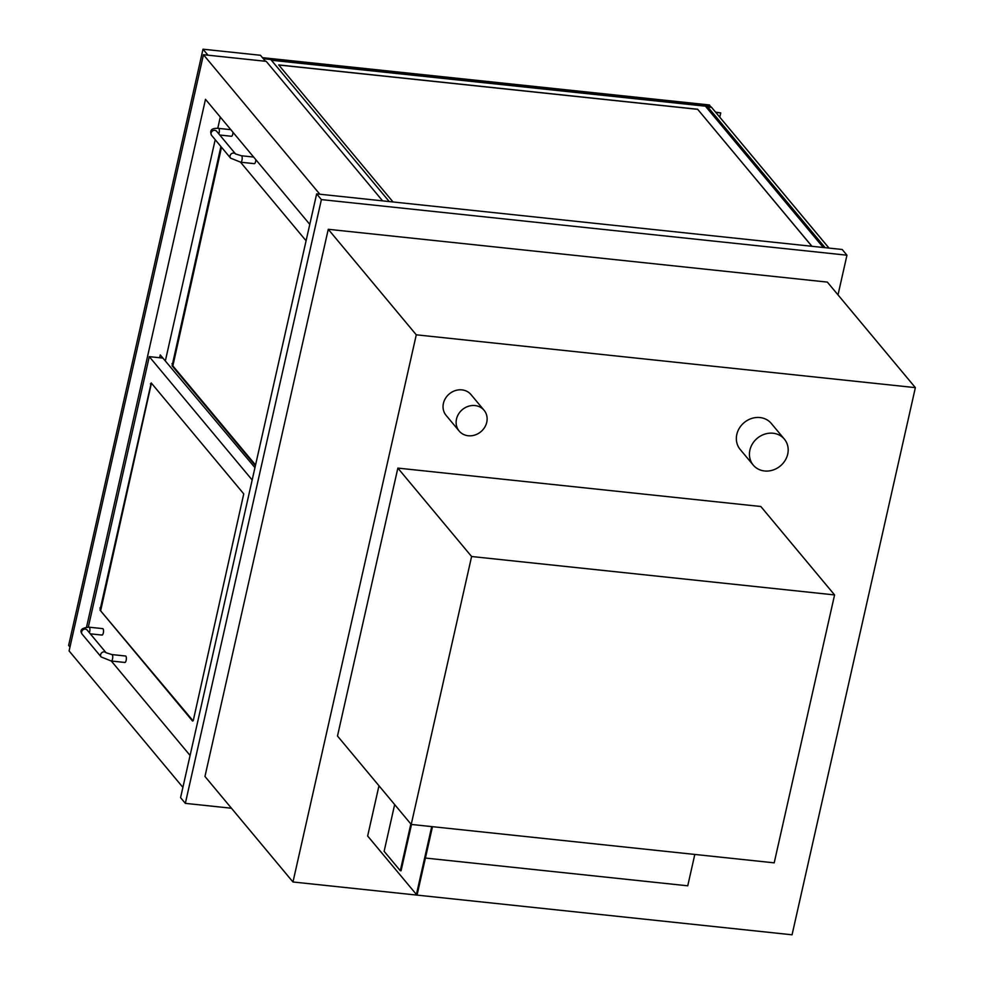 <?xml version="1.0" encoding="UTF-8"?>
<svg xmlns="http://www.w3.org/2000/svg" width="984" height="984" viewBox="0 0 984 984"><rect width="100%" height="100%" fill="white"/><g stroke="black" fill="none" stroke-linecap="round" stroke-linejoin="round"><path stroke-width="1.48" d="M468.224 435.752A16.211 14.416 140.2 0 0 484.62 427.425A16.211 14.416 140.2 0 0 484.079 410.279A16.211 14.416 140.2 0 0 462.394 409.59A16.211 14.416 140.2 0 0 459.171 431.053A16.211 14.416 140.2 0 0 468.224 435.752M459.171 431.053L446.084 415.359A16.211 14.416 -39.8 0 1 449.307 393.907A16.211 14.416 -39.8 0 1 470.992 394.584L484.079 410.279M764.556 470.979A20.27 18.02 140.2 0 0 785.048 460.561A20.27 18.02 140.2 0 0 784.371 439.122A20.27 18.02 140.2 0 0 757.262 438.274A20.27 18.02 140.2 0 0 753.24 465.088A20.27 18.02 140.2 0 0 764.556 470.979M753.24 465.088L740.153 449.405A20.27 18.02 -39.8 0 1 744.175 422.591A20.27 18.02 -39.8 0 1 771.284 423.44L784.371 439.122M86.555 627.091L205.496 99.323L309.775 224.364M382.591 200.859L266.221 61.352L203.454 54.71L69.089 650.928L182.901 787.372M319.825 194.217L203.454 54.71M231.461 808.233L185.336 803.362L321.399 199.592L846.953 255.2L838.011 294.892M292.974 881.984L204.955 776.462L328.262 229.297L827.347 282.101L915.366 387.634L416.281 334.818L292.974 881.984L792.059 934.8L915.366 387.634M321.399 199.592L316.651 193.885L842.193 249.493L846.953 255.2M185.336 803.362L180.576 797.655L316.651 193.885M328.262 229.297L416.281 334.818M69.975 647.029L68.634 645.418L202.999 49.2L260.465 55.276L265.471 61.266L207.993 55.19L202.999 49.2M159.642 357.733L160.269 354.941L162.889 358.078L149.273 356.638L88.326 627.115M111.315 661.027L190.084 755.466M160.269 354.941L254.954 467.634M100.011 610.092L151.216 382.924L243.749 493.87L193.381 720.104L192.556 721.038L100.011 610.092L193.098 720.854M252.175 479.995L149.273 356.638M220.293 117.084L217.772 128.314M215.201 139.691L165.472 360.353M306.085 240.773L240.526 162.188M220.908 146.53L172.102 365.814L255.397 465.678M111.254 661.014A3.247 1.119 96 0 0 112.705 657.915A3.247 1.119 96 0 0 111.93 654.569L125.546 656.008A3.247 1.119 96 0 1 126.321 659.354A3.247 1.119 96 0 1 124.857 662.453L111.254 661.014L101.143 656.943A3.247 2.878 140.2 0 1 106.087 652.736L106.124 652.798M101.684 634.864A3.247 1.119 -84 0 0 102.029 635.074A3.247 1.119 -84 0 0 103.48 631.974A3.247 1.119 -84 0 0 102.705 628.628L89.089 627.189A3.247 1.119 -84 0 1 89.704 631.556A3.247 1.119 -84 0 1 89.347 632.675M232.974 132.286A3.247 1.119 96 0 1 231.474 136.272L219.764 135.029M255.815 159.666A3.247 1.119 96 0 1 254.303 163.651L240.699 162.212A3.247 1.119 -84 0 0 242.15 159.1A3.247 1.119 -84 0 0 241.375 155.755L235.52 153.922L216.542 131.167A3.247 2.878 -39.8 0 0 211.56 135.325C209.346 130.232 211.671 127.92 218.534 128.375A3.247 1.119 96 0 1 219.149 132.742A3.247 1.119 96 0 1 218.792 133.861M411.226 824.432L774.199 862.845L834.58 594.926L471.607 556.514L411.226 824.432L337.487 736.02L397.856 468.101L471.607 556.514M834.58 594.926L760.829 506.502L397.856 468.101M151.425 383.182L100.774 610.166M221.523 147.268L172.852 365.9L255.545 465.026M811.861 246.283L697.631 109.249L278.706 64.919L393.022 201.966M811.948 246.295L697.631 109.249M697.619 109.322L278.779 65.005M271.399 60.245L705.417 106.174L823.288 247.501M263.318 58.696L270.76 59.483L389.27 201.572M828.959 248.103L711.555 107.342L828.959 248.103M825.182 247.697L707.779 106.948L711.555 107.342L829.032 248.103M707.41 108.572L707.779 106.948M262.457 57.662L709.501 104.968L262.482 57.687L709.501 104.968L710.669 107.256M710.829 106.567L271.227 60.049M715.86 112.41L720.743 112.926L719.796 117.133M720.743 112.926L715.614 112.127M694.815 854.444L687.742 885.809L425.408 858.048M378.975 785.773L367.647 836.006L416.416 894.481L417.179 894.567L432.48 826.683M416.416 894.481L431.718 826.609M411.497 824.469L401.066 870.791L400.303 870.717L410.845 823.965M394.658 804.58L384.129 851.32L400.303 870.717M99.876 608.014L100.639 608.087M150.392 383.858L151.155 383.944M172.102 365.814L172.852 365.9M171.966 363.736L172.717 363.822M111.93 654.569L106.075 652.736L87.096 629.969A3.247 2.878 140.2 0 0 82.115 634.126L101.143 656.943M211.56 135.325L230.588 158.141A3.247 2.878 -39.8 0 1 235.533 153.935L235.57 153.984M240.354 162.003A3.247 1.119 -84 0 0 240.699 162.212L230.588 158.141M82.115 634.126C79.372 630.141 81.697 627.817 89.089 627.189M102.029 635.074L90.319 633.831M218.534 128.375L230.797 129.679M253.638 157.059L241.375 155.755"/></g></svg>
